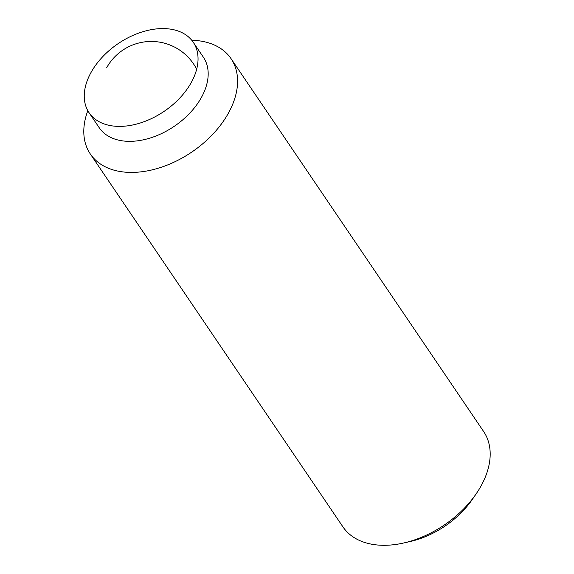 <?xml version="1.0" encoding="UTF-8"?>
<svg xmlns="http://www.w3.org/2000/svg" width="574" height="574" viewBox="0 0 574 574"><rect width="100%" height="100%" fill="white"/><g stroke="black" fill="none" stroke-linecap="round" stroke-linejoin="round"><path stroke-width="0.86" d="M191.752 40.259A84.981 55.305 145.9 0 1 231.049 58.67L483.652 431.548A84.981 55.305 145.9 0 1 480.926 486.171A84.981 55.305 145.9 0 1 476.126 493.898A84.981 55.305 145.9 0 1 403.637 543.004A84.981 55.305 145.9 0 1 342.936 526.875L90.333 153.997A84.981 55.305 145.9 0 1 87.808 110.682M403.637 543.004L410.145 541.533A72.92 47.455 -34.1 0 0 472.345 499.394L476.126 493.898M231.049 58.67A84.981 55.305 145.9 0 1 228.323 113.3A84.981 55.305 145.9 0 1 157.592 168.419A84.981 55.305 145.9 0 1 90.333 153.997M193.208 42.211L203.347 57.17A62.889 40.926 145.9 0 1 201.331 97.594A62.889 40.926 145.9 0 1 148.989 138.384A62.889 40.926 145.9 0 1 99.216 127.715L89.085 112.755A62.889 40.926 145.9 0 1 91.101 72.331A62.889 40.926 145.9 0 1 143.435 31.541A62.889 40.926 145.9 0 1 193.208 42.211A62.889 40.926 145.9 0 1 191.192 82.642A62.889 40.926 145.9 0 1 138.851 123.432A62.889 40.926 145.9 0 1 89.085 112.755M196.674 69.217A50.993 50.993 0 0 0 106.728 67.646"/></g></svg>
